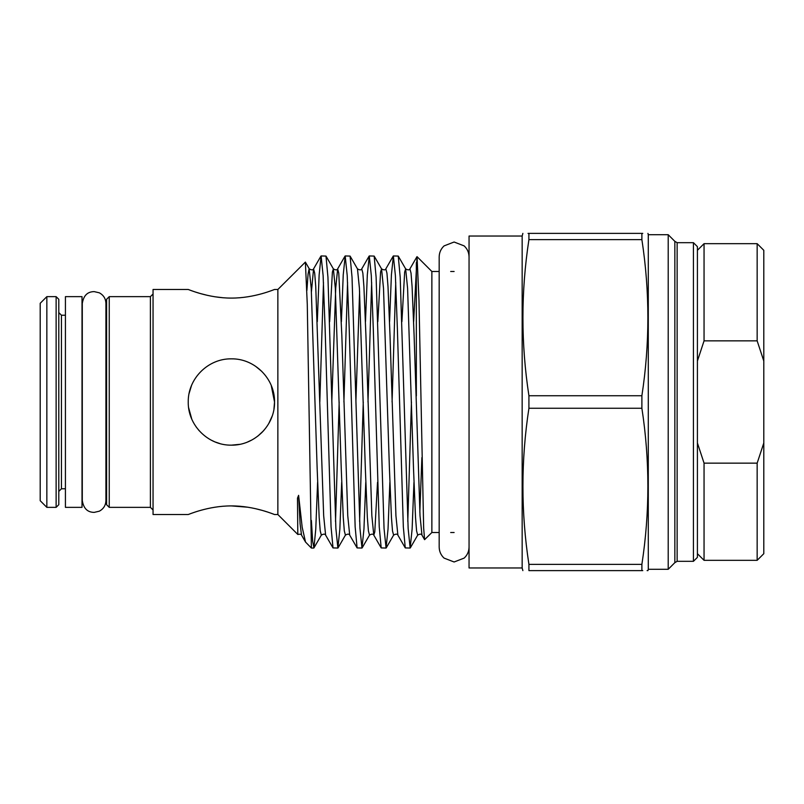 <?xml version="1.0" encoding="UTF-8"?>
<svg xmlns="http://www.w3.org/2000/svg" width="804" height="804" viewBox="0 0 804 804"><rect width="100%" height="100%" fill="white"/><g stroke="black" fill="none" stroke-linecap="round" stroke-linejoin="round"><path stroke-width="1.21" d="M65.425 507.354L65.425 296.646L82.018 296.646L82.018 507.354L65.425 507.354M231.472 445.155L239.692 444.341L231.441 445.155M247.642 441.979L249.732 441.054M261.421 432.984L263.983 430.271M268.757 423.577L271.651 417.517M273.963 409.005L274.536 402C274.948 425.336 254.647 445.547 231.411 445.155C208.055 445.547 187.845 425.296 188.236 402C187.855 378.654 208.115 358.433 231.411 358.845C254.707 358.453 274.968 378.754 274.536 402L271.229 385.428M693.43 242.677L697.41 246.657L697.41 557.343L693.43 561.323L693.43 242.677L677.139 242.677L674.847 241.351L674.847 562.649L668.204 569.292L668.204 234.708L648.285 234.708L648.285 569.292L647.934 570.619L647.109 570.619M58.792 299.299L58.792 504.701L56.129 507.354L56.129 296.646L58.792 299.299M105.917 500.58L105.917 303.42C105.736 298.626 103.525 295.088 99.304 292.807L94.108 291.601C90.4 291.782 84.038 292.616 82.289 303.42L82.289 500.58C84.038 511.384 90.4 512.218 94.108 512.399L99.304 511.193C103.525 508.912 105.736 505.374 105.917 500.58L105.917 489.666L106.59 491.425L106.59 461.747M106.59 402L106.59 299.299L109.243 296.646L109.243 507.354L106.59 504.701L106.59 342.253M46.843 507.354L40.2 500.711L40.2 303.289L46.843 296.646L46.843 507.354L56.129 507.354M231.391 298.083C254.707 298.204 274.928 289.169 274.536 289.48C274.928 289.169 254.667 298.214 231.391 298.083C254.707 298.204 274.928 289.169 274.536 289.48C274.928 289.169 254.667 298.214 231.391 298.083C208.065 298.204 187.834 289.159 188.236 289.48C187.845 289.179 208.166 298.214 231.391 298.083M189.161 289.832L191.784 290.787M195.653 292.103L200.397 293.56M200.568 293.601L207.372 295.339M214.929 296.787L222.989 297.741M277.862 289.48L277.862 514.52L297.802 534.459L297.48 498.168L298.606 495.334L302.183 527.283L305.53 542.057L311.379 548.047L307.279 304.364L305.379 262.094L277.862 289.48L274.536 289.48M188.236 289.48L153.051 289.48L153.051 514.52L188.236 514.52M439.175 271.491L431.869 271.491L431.869 532.509L424.592 539.665L423.658 528.107L418.974 300.053L417.055 256.667L413.658 321.67M522.158 567.966L469.054 567.966L469.054 236.034L522.158 236.034L522.158 567.966L522.871 570.619M528.921 395.739L528.921 408.261L641.883 408.261L641.883 395.739C649.873 343.71 649.873 291.671 641.883 239.642L641.883 233.381C649.873 233.381 649.873 233.381 641.883 233.381L528.921 233.381L528.921 239.642C520.932 291.671 520.932 343.71 528.921 395.739L641.883 395.739M528.921 233.381C520.932 233.381 520.932 233.381 528.921 233.381L528.037 233.381M642.768 233.381L641.883 233.381M331.861 402L327.942 277.189L325.992 256.084L321.108 255.953L323.118 275.521L325.128 328.977L331.057 526.811L333.007 547.916L337.881 548.047L335.881 528.479L331.861 402M323.479 282.546L319.821 402M317.299 321.67L319.138 274.888L321.108 255.953M416.341 395.95L416.341 262.556M404.131 402L400.201 277.189L398.251 256.084L393.377 255.953L395.387 275.521L397.387 328.977L403.327 526.811L405.266 547.916L410.151 548.047L408.141 528.479L404.131 402M395.739 282.546L392.081 402M389.568 321.67L391.407 274.888L393.377 255.953M380.041 402L376.111 277.189L374.161 256.084L369.287 255.953L371.297 275.521L373.297 328.977L379.237 526.811L381.186 547.916L386.061 548.047L384.051 528.479L380.041 402M371.649 282.546L368.001 402M365.478 321.67L367.317 274.888L369.287 255.953M355.951 402L352.031 277.189L350.082 256.084L345.197 255.953L347.207 275.521L349.217 328.977L355.147 526.811L357.097 547.916L361.971 548.047L359.971 528.479L355.951 402M347.559 282.546L343.911 402M341.388 321.67L343.228 274.888L345.197 255.953M413.959 482.33L412.12 529.112L410.151 548.047M407.789 521.454L411.437 402M389.87 482.33L388.03 529.112L386.061 548.047M365.78 482.33L363.951 529.112L361.971 548.047M359.609 521.454L363.267 402M341.69 482.33L339.861 529.112L337.881 548.047M335.519 521.454L339.177 402M231.391 505.917C254.717 505.796 274.948 514.841 274.536 514.52C274.938 514.821 254.617 505.786 231.391 505.917C208.075 505.796 187.845 514.831 188.236 514.52C187.845 514.831 208.115 505.786 231.391 505.917C208.075 505.796 187.845 514.831 188.236 514.52C187.845 514.831 208.115 505.786 231.391 505.917L247.853 507.213M273.621 514.168L270.988 513.213M267.129 511.897L262.385 510.439M262.215 510.399L255.411 508.661M188.608 407.648L191.774 419.105M196.116 426.864L199.161 430.693M210.949 439.999L214.728 441.808M215.14 441.969L219.994 443.617M247.511 442.019L251.793 440.019M257.883 436.059L263.551 430.763M268.737 423.607L272.174 416.1M273.993 408.854L274.536 402M261.873 371.458L255.431 366.172M191.543 385.448L189.071 393.548M305.53 542.057L301.52 535.122C301.55 534.218 300.324 533.997 297.832 534.469L297.802 534.459M317.6 482.33L315.771 529.112L313.942 547.916L312.656 541.213L311.379 520.449M528.921 408.261C520.932 460.29 520.932 512.329 528.921 564.358L528.921 570.619L641.883 570.619C649.873 570.619 649.873 570.619 641.883 570.619L641.883 564.358C649.873 512.329 649.873 460.29 641.883 408.261M641.883 570.619L642.768 570.619M528.921 239.642L641.883 239.642M641.883 564.358L528.921 564.358M528.921 570.619C520.932 570.619 520.932 570.619 528.921 570.619M58.792 402L58.792 312.575L61.446 315.238L61.446 488.762L58.792 491.425M757.157 340.856L757.157 243.672L704.053 243.672L704.053 340.856L757.157 340.856L763.8 361.016L757.157 340.856M757.157 243.672L763.8 250.305L763.8 553.695L757.157 560.328L757.157 463.144L704.053 463.144L697.41 442.984L704.053 463.144L704.053 560.328L697.41 553.695M757.157 463.144L763.8 442.984M704.053 340.856L697.41 361.016M153.051 510.007L150.398 507.354L150.398 296.646L109.243 296.646M677.139 242.677L677.139 561.323L674.847 562.649M424.592 539.665L421.969 535.122L420.02 515.736L414.1 335.368L412.09 286.586L411.035 273.119L409.919 268.878L416.954 256.697M405.266 547.916L397.879 535.122L395.93 515.736L390.01 335.368L388 286.586L386.945 273.119L385.83 268.878L393.226 256.084M377.528 482.33L374.785 531.896L373.79 535.122L371.85 515.736L365.921 335.368L363.91 286.586L362.855 273.119L361.75 268.878L369.136 256.084M359.609 291.741L355.921 400.854M357.097 547.916L349.7 535.122L347.76 515.736L341.831 335.368L338.765 273.119L337.66 268.878L335.71 288.264L331.831 400.854M333.007 547.916L325.61 535.122L323.67 515.736L315.741 286.586L314.686 273.119L313.57 268.878L311.429 291.741M301.52 535.122L300.103 523.846L298.606 495.334M421.879 457.597L419.829 512.259M421.969 535.122C421.356 533.816 419.929 533.816 417.688 535.122L416.583 530.881L415.517 517.414L413.517 468.631L407.588 288.264L405.648 268.878L404.653 272.104L401.91 321.67M397.879 535.122C397.266 533.816 395.849 533.816 393.608 535.122L392.493 530.881L391.437 517.414L389.427 468.631L383.508 288.264L381.558 268.878L380.573 272.104L377.83 321.67M381.186 547.916L373.79 535.122C373.177 533.816 371.76 533.816 369.518 535.122L368.403 530.881L367.348 517.414L365.338 468.631L359.418 288.264L357.468 268.878L350.082 256.084M349.7 535.122C349.097 533.816 347.67 533.816 345.429 535.122L344.313 530.881L343.258 517.414L341.248 468.631L335.328 288.264L333.379 268.878L332.394 272.104L329.65 321.67M325.61 535.122C325.007 533.816 323.58 533.816 321.339 535.122L320.223 530.881L319.168 517.414L317.158 468.631L311.238 288.264L309.128 268.737L308.073 274.084L306.907 290.415M469.054 547.052C468.973 551.423 467.345 555.102 464.169 558.097L454.109 561.986L444.059 558.097C440.883 555.102 439.255 551.423 439.175 547.052L439.175 256.948C439.255 252.577 440.883 248.898 444.059 245.903L454.109 242.014L464.169 245.903C467.345 248.898 468.973 252.577 469.054 256.948M674.847 241.351L668.204 234.708M65.425 315.238L61.446 315.238M56.129 296.646L46.843 296.646M454.109 271.491L450.682 271.491M522.158 236.034L522.871 233.381M648.285 234.708L647.934 233.381M431.869 271.491L417.055 256.667M313.801 548.047L311.379 548.047M693.43 561.323L677.139 561.323M668.204 569.292L648.285 569.292M454.109 532.509L450.682 532.509M439.175 532.509L431.869 532.509M65.425 488.762L61.446 488.762M150.398 507.354L109.243 507.354M277.862 514.52L274.536 514.52M325.992 256.084L333.379 268.878C335.62 270.184 337.047 270.184 337.66 268.878L345.047 256.084M305.379 262.094L309.299 268.878C311.54 270.184 312.957 270.184 313.57 268.878L320.957 256.084M409.919 268.878C409.316 270.184 407.889 270.184 405.648 268.878L398.251 256.084M385.83 268.878C385.227 270.184 383.799 270.184 381.558 268.878L374.161 256.084M361.75 268.878C361.137 270.184 359.71 270.184 357.468 268.878M417.688 535.122L410.301 547.916M393.608 535.122L386.211 547.916M369.518 535.122L362.122 547.916M345.429 535.122L338.032 547.916M321.339 535.122L313.942 547.916M105.917 314.334L106.59 312.575M150.398 296.646L153.051 293.993M757.157 560.328L704.053 560.328M697.41 250.305L704.053 243.672"/></g></svg>
